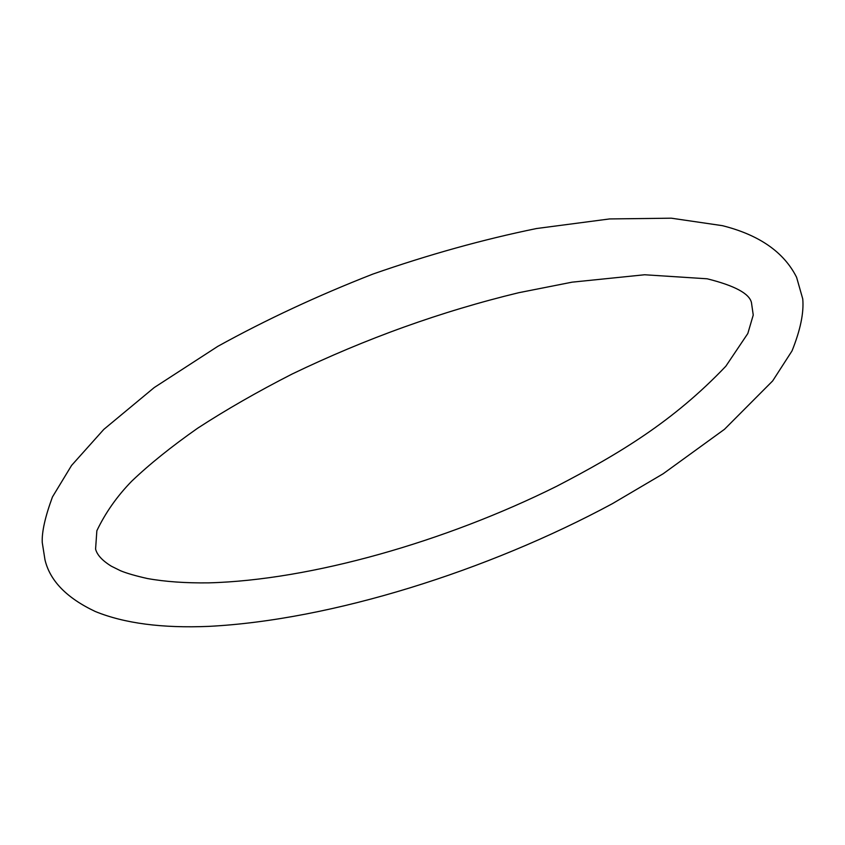 <?xml version="1.0" encoding="UTF-8"?>
<svg xmlns="http://www.w3.org/2000/svg" width="845" height="845" viewBox="0 0 845 845"><rect width="100%" height="100%" fill="white"/><g stroke="black" fill="none" stroke-linecap="round" stroke-linejoin="round"><path stroke-width="1.27" d="M707.128 278.787L644.619 274.762L572.065 282.167L518.64 292.729C441.47 311.372 365.959 338.475 292.116 374.029C257.514 391.71 226.027 409.762 197.656 428.204C171.482 446.561 149.512 464.201 131.767 481.143C117.149 496.11 105.509 512.64 96.858 530.734L95.58 549.081C97.069 554.933 102.329 560.636 111.35 566.203L120.518 570.745C126.813 573.332 135.802 575.931 147.474 578.54C165.345 581.73 185.805 583.166 208.852 582.86C310.78 580.114 445.178 541.761 556.675 486.276C619.554 453.585 673.317 421.338 725.844 366.212L747.814 333.511L753.244 315.048L751.448 302.552C749.357 293.542 734.58 285.621 707.128 278.787M44.986 559.844C49.95 580.779 66.713 597.996 95.274 611.495C124.363 623.367 162.187 628.331 208.747 626.377C331.515 620.093 487.692 570.903 612.371 503.683L663.209 473.728L724.482 429.302L772.679 380.905L792.029 350.886C800.416 330.004 803.996 312.682 802.75 298.919L796.603 277.329C783.97 252.148 759.232 234.931 722.401 225.668L671.3 218.19L609.551 218.939L536.512 228.53C483.266 239.42 428.711 254.609 372.856 274.086C317.667 295.655 265.985 319.737 217.82 346.344L154.223 387.559L103.798 429.408L71.572 465.437L52.453 496.955C45.155 516.791 41.754 531.97 42.25 542.501L44.986 559.844"/></g></svg>
